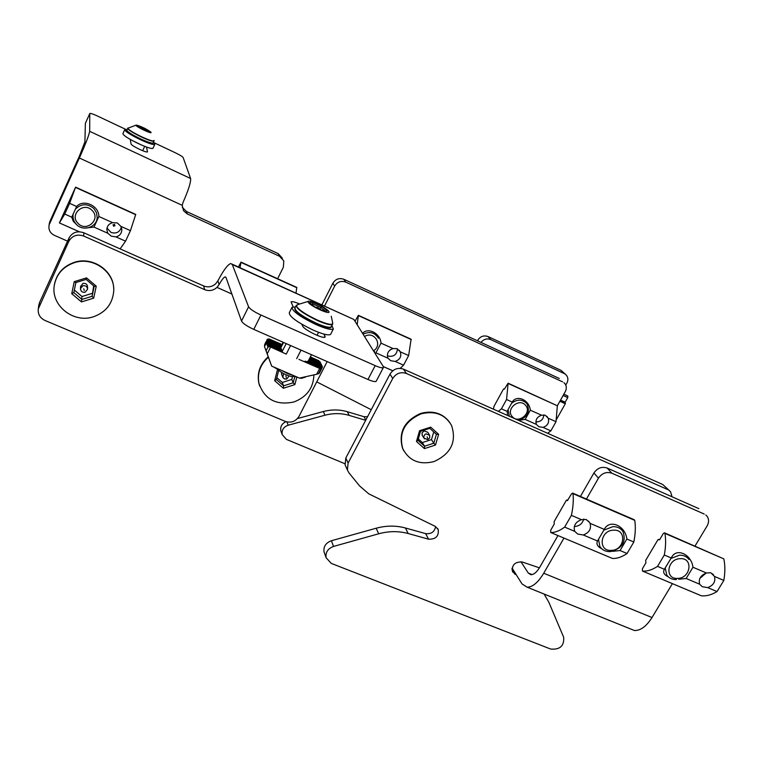 <?xml version="1.0" encoding="UTF-8"?>
<svg xmlns="http://www.w3.org/2000/svg" width="763" height="763" viewBox="0 0 763 763"><rect width="100%" height="100%" fill="white"/><g stroke="black" fill="none" stroke-linecap="round" stroke-linejoin="round"><path stroke-width="1.14" d="M146.496 147.04L147.526 151.885C146.792 152.276 144.14 151.427 139.591 149.357C134.536 146.906 131.675 145.113 131.026 143.978L130.292 139.419M126.076 129.529L97.273 115.938C92.981 113.973 90.492 113.162 89.805 113.496L85.38 123.348L84.903 141.889L79.457 155.967L49.919 221.365L49.004 225.791C48.536 230.073 50.301 233.24 54.287 235.3L67.583 241.146M153.392 142.414L175.48 152.838C179.868 154.975 182.424 156.558 183.158 157.588L190.597 178.504C191.027 182.004 188.49 190.006 182.996 202.519L182.233 205.342L79.371 157.998L49.595 223.874M89.786 113.563L89.672 131.331C89.042 135.051 85.609 143.94 79.371 157.998M182.281 207.336L186.487 211.513L187.221 213.907L279.573 256.282L283.788 260.87L283.378 267.193L277.637 278.733M187.221 213.907L183.559 210.76L182.233 205.342M49.223 224.064L49.919 221.365M186.487 211.513L278.171 253.612L282.358 258.18M136.043 125.161L127.822 128.241C128.842 129.948 133.382 132.772 141.46 136.711C149.414 140.344 153.621 141.651 154.059 140.64L154.031 140.344M136.005 125.304L136.711 125.132C141.87 126.715 146.563 129.014 150.769 132.028L151.074 132.438C151.885 134.269 135.957 126.725 136.005 125.304M138.513 143.663L135.604 142.252M141.765 145.132L132.428 140.602M147.116 131.427L140.421 128.26L136.873 125.714L140.011 126.343L146.649 129.491L150.216 132.037L147.116 131.427M145.638 130.731L145.905 130.149L138.904 127.163M139.906 127.888L140.011 126.343M147.917 131.589L145.905 130.149L146.649 129.491M124.684 129.758L122.9 133.659C123.282 135.413 128.442 138.732 138.38 143.597C146.763 147.431 151.618 149.004 152.943 148.327L152.982 148.251M127.02 129.71L124.712 129.691C125.113 131.427 130.282 134.736 140.22 139.61C148.604 143.454 153.449 145.046 154.775 144.388L153.344 142.519M298.934 359.373L320.384 368.729L298.934 359.373M307.022 361.862L307.718 361.214L322.31 367.585L320.527 370.131L320.365 368.72M290.589 345.534L286.259 354.099L269.682 346.602L267.889 347.184L268.414 345.01L267.422 346.011L267.947 343.846L266.964 344.847L267.489 342.682L266.506 343.684L267.031 341.528L266.106 342.558L267.031 339.649L281.27 345.935M286.259 354.099L269.797 346.66M308.853 359.878L321.957 365.544L321.805 366.421M267.069 341.605L280.898 347.594L280.736 348.472M322.081 367.489L322.348 366.66L308.29 360.975M311.495 354.709L308.09 361.376L308.519 360.613L322.348 366.66M267.527 342.759L281.394 348.758L281.223 349.635M267.985 343.922L281.881 349.931L281.719 350.818M304.199 361.662L305.534 361.204L321.748 368.348M268.442 345.086L282.329 351.142L286.201 343.608M282.291 352.105L282.415 351.123M309.244 359.106L321.366 364.352L321.223 365.219M280.86 346.688L280.507 347.423M309.635 358.343L320.775 363.169L320.632 364.037M310.016 357.589L320.193 361.986L320.05 362.845M267.222 339.726L267.737 339.02L281.661 345.172M319.182 361.538L318.877 360.746L310.322 356.998M266.115 341.614L264.694 344.447L264.513 346.64L266.096 350.742L267.889 347.184M270.522 347.232L267.222 353.813L271.685 366.126L299.439 378.105L316.664 374.271L319.554 368.624M320.66 369.454L318.457 373.746L319.802 372.334M271.685 366.126L264.513 346.64L267.06 341.547L280.898 347.594M304.294 377.332L301.404 378.353L299.439 378.105M281.957 344.58L268.957 338.886L268.338 339.277M267.222 353.813L266.096 350.742M318.457 373.746L316.664 374.271M268.957 338.886L281.995 344.504M310.36 356.922L318.877 360.746M293.145 306.831L291.065 301.881C292 301.29 294.69 301.919 299.134 303.769M253.783 329.387C247.012 326.24 242.93 323.474 241.518 321.08L248.585 306.793C250.035 309.12 254.146 311.867 260.927 315.033L253.783 329.387L367.966 379.478L375.205 365.649C379.592 367.537 382.311 368.195 383.341 367.613L383.274 366.526L353.87 319.449L232.095 264.141M241.518 321.08L225.972 277.427L225.133 276.864C223.721 277.312 221.718 279.887 219.115 284.57L216.978 287.393C213.335 290.636 209.224 291.38 204.665 289.644L83.711 236.063C77.139 233.879 72.17 235.643 68.794 241.366L38.303 308.853C37.74 314.108 39.962 317.98 44.969 320.46L285.248 421.386C291.094 423.188 295.682 421.51 299.01 416.35L327.165 361.576M376.331 380.985L376.14 381.347C375.081 381.967 372.354 381.347 367.966 379.478M248.585 306.793L232.276 264.513L230.722 263.531C227.679 264.599 223.397 270.369 217.884 280.851L215.776 283.693C212.171 286.907 208.108 287.651 203.587 285.925L83.777 232.763L83.711 236.063M260.927 315.033L375.205 365.649M324.027 334.108L325.086 337.055C323.588 339.316 304.036 329.788 302.701 326.135L301.738 324.199M38.684 305.868L39.552 302.539L39.047 306.488M68.794 241.366L69.013 238.008L39.552 302.539M69.013 238.008C72.351 232.343 77.273 230.598 83.777 232.763M297.007 377.056L293.574 376.321L292.229 376.703C286.926 375.663 282.091 373.26 277.742 369.483L273.631 366.965M308.052 301.433L297.379 304.723L296.511 306.383C299.325 310.264 306.373 314.871 317.646 320.202C327.222 324.294 332.258 325.334 332.763 323.321L331.266 316.283M328.786 311.418C331.733 315.815 309.826 305.963 308.128 302.1C307.661 301.118 308.557 300.899 310.808 301.433C317.494 303.569 323.216 306.573 327.976 310.455L328.786 311.418M293.889 375.711L287.88 373.746L281.204 370.227M312.582 302.291L321.671 306.392L327.604 310.884L324.437 311.294L315.243 307.155L309.32 302.644L312.582 302.291L312.83 303.893L311.209 304.075M312.315 304.914L312.83 303.893L320.737 307.47L319.859 309.196M325.591 311.142L320.737 307.47L321.671 306.392M291.79 307.775L289.301 312.735C289.167 316.502 297.169 322.31 313.297 330.15C322.72 334.213 328.471 335.644 330.56 334.423L330.856 333.851M295.481 306.926L292.038 307.27C291.943 310.98 299.964 316.759 316.111 324.618C325.534 328.7 331.276 330.16 333.345 328.977L331.876 325.458M477.438 340.784L477.714 340.269C480.328 336.349 483.742 335.1 487.948 336.531L490.704 339.573C486.966 338.209 483.723 339.154 480.986 342.415M565.764 385.105L566.88 383.121C568.311 380.298 568.197 377.714 566.528 375.358L561.024 370.341L487.948 336.531M561.024 370.341L565.507 374.337M564.229 373.555L490.704 339.573M650.725 551.878L656.027 542.951M630.352 628.865L634.377 630.496C640.462 630.753 646.347 626.433 652.012 617.534L672.403 583.638M695.017 546.031L707.12 525.917C709.075 522.359 709.046 519.136 707.043 516.236L705.794 514.987M580.424 496.455L593.91 472.984C597.41 467.986 601.826 466.336 607.157 468.043L611.831 473.194L704.211 514.043M611.831 473.194C606.451 471.486 601.997 473.146 598.459 478.182L593.91 472.984M512.078 568.111L522.035 583.933L527.128 587.186C532.584 587.129 538.125 582.484 543.723 573.232L563.971 538.077M586.432 499.059L598.459 478.182M607.157 468.043L698.841 508.654M520.938 561.721L528.273 573.042L530.905 574.701C533.823 574.682 536.761 572.212 539.737 567.29L557.963 535.55M365.668 420.308L349.187 415.396C341.309 413.098 333.25 413.041 325 415.215L288.166 425.21C283.54 426.937 281.557 430.055 282.196 434.576L286.449 439.402L344.819 463.685M498.325 411.352L501.444 408.825L507.118 411.362L512.25 402.072C516.685 394.242 529.474 400.031 530.314 410.179L541.53 415.215L545.211 415.215L548.225 418.219L556.008 421.71L557.352 405.773L565.278 391.638C566.737 388.777 566.632 386.145 564.963 383.732L563.914 382.654M321.948 304.742L332.868 283.235C335.558 279.01 339.211 277.694 343.846 279.277L345.715 282.1L562.55 381.815M345.715 282.1C341.051 280.507 337.37 281.833 334.661 286.087L332.868 283.235M324.571 305.925L334.661 286.087M316.731 381.872L371.247 409.721M281.27 431.982L280.832 430.752C280.174 426.603 281.909 423.57 286.03 421.681M325 415.215L323.331 411.534L297.503 418.534M323.331 411.534C331.524 409.378 339.525 409.435 347.356 411.724L349.187 415.396M367.575 416.703L364.027 416.712L347.356 411.724M343.846 279.277L559.26 378.448M544.067 594.024L548.845 602.226L563.666 637.277C564.305 645.946 559.956 649.866 550.619 649.036L331.237 563.38L326.106 557.715C325.381 552.336 327.861 548.578 333.526 546.432L378.686 533.785L376.169 528.225L331.4 540.738L333.526 546.432M345.916 466.698L345.105 464.886L345.811 458.019L390.007 374.108C393.374 368.968 397.895 367.318 403.541 369.168L406.402 373.479C400.709 371.619 396.15 373.288 392.745 378.477L390.007 374.108M672.041 496.789L670.572 491.82L662.818 484.553L403.541 369.168M662.818 484.553L669.332 490.561M511.992 568.855L512.85 569.332M324.571 553.385L324.046 551.935C323.331 546.604 325.782 542.875 331.4 540.738M376.169 528.225C386.192 525.507 395.949 525.421 405.43 527.996L408.195 533.528C398.639 530.943 388.796 531.038 378.686 533.785M435.644 526.594C434.538 531.906 431.19 534.243 425.62 533.614L405.43 527.996M437.561 528.33L438.22 529.532L435.187 526.346L368.748 493.842L359.526 485.859L348.891 472.793L347.394 469.989L348.109 463.065L392.745 378.477M438.22 529.532C438.973 536.179 435.749 539.393 428.558 539.174L408.195 533.528M539.412 567.834L522.302 562.026C514.891 561.663 511.639 564.897 512.545 571.725L516.465 575.073M667.72 489.579L406.402 373.479M78.045 223.368C86.438 232.629 101.231 219.239 92.189 210.531C83.787 201.174 68.918 214.699 78.045 223.368M75.384 209.186C81.212 203.502 87.373 203.282 93.868 208.528L96.5 212.686L97.206 217.474C96.996 227.25 83.11 231.885 76.386 224.389C73.801 221.623 72.695 218.409 73.067 214.737M373.489 350.856L373.88 350.579C383.036 344.466 373.832 330.493 364.533 336.521M374.671 351.543L374.147 351.905M363.074 334.184C369.664 331.132 374.776 332.477 378.419 338.209M512.269 416.627C518.582 424.419 532.431 412.573 525.516 405.277C519.202 397.409 505.278 409.359 512.269 416.627M511.611 403.217C517.018 399.144 521.978 399.144 526.489 403.236L527.147 404.094C530.237 412.134 527.3 417.523 518.344 420.26M509.369 416.264L508.034 409.693M449.769 422.435C442.75 413.203 433.088 410.189 420.785 413.393C404.4 420.699 398.286 432.268 402.463 448.091L403.865 450.962M421.09 413.861C404.686 421.176 398.572 432.755 402.74 448.587C409.054 460.785 419.45 465.125 433.928 461.605C451 453.804 456.856 441.72 451.515 425.363C444.924 414.328 434.786 410.494 421.09 413.861M429.302 434.691L427.785 432.297L424.161 430.866L421.996 432.917L422.416 435.644M435.482 445.048L424.428 448.615L416.455 441.472L419.574 430.714L430.694 427.137L438.639 434.338L435.482 445.048L433.775 443.246L436.398 434.328L429.788 428.339L420.537 431.314L417.943 440.261L424.571 446.212L433.775 443.246L431.486 439.602L433.737 431.915M418.324 438.944L422.34 442.55L424.571 446.212L424.428 448.615M422.34 442.55L431.486 439.602M438.639 434.338L436.398 434.328M429.788 428.339L430.694 427.137M420.537 431.314L419.574 430.714M417.943 440.261L416.455 441.472M680.186 558.678C666.948 558.85 664.459 579.565 677.735 578.402C690.858 578.24 693.51 557.61 680.186 558.678M676.438 579.556C672.193 579.661 668.96 578.163 666.757 575.054L665.212 567.901M670.849 558.478L679.461 555.187C683.581 555.092 686.748 556.523 688.951 559.47M652.079 549.608L655.102 544.515M613.519 530.171C599.928 530.295 597.763 551.535 611.373 550.39C624.849 550.285 627.186 529.131 613.519 530.171M603.819 530.199L612.861 526.651C617.324 526.584 620.7 528.215 622.99 531.534C626.423 541.94 622.16 548.635 610.209 551.63C605.603 551.706 602.15 549.999 599.871 546.489L598.497 539.336M268.195 356.807C260.173 364.018 257.026 372.649 258.733 382.692L259.639 385.935M268.347 357.246C260.336 364.466 257.179 373.097 258.886 383.14C264.437 399.373 276.092 405.658 293.85 401.996C306.688 397.084 313.374 388.09 313.908 375.034M281.509 372.411L281.757 374.738M296.731 377.447L294.861 384.609L283.34 388.262L274.661 380.689L277.541 369.426M276.835 377.704L282.262 382.454L291.79 379.44L293.192 382.788L294.718 376.893M291.79 379.44L292.525 376.607M282.262 382.454L283.598 385.83L293.192 382.788L294.861 384.609M278.705 370.408L276.378 379.516L283.598 385.83L283.34 388.262M276.378 379.516L274.661 380.689M113.687 288.404C113.391 270.398 92.352 256.234 74.345 262.329C63.243 266.211 56.586 273.688 54.383 284.742L54.154 286.554M74.326 262.691C63.215 266.573 56.548 274.051 54.345 285.124C50.406 305.343 73.601 323.76 93.515 316.75C105.819 312.277 112.562 303.76 113.725 291.189C115.165 272.296 93.296 256.215 74.326 262.691M87.535 288.786L87.554 286.936C87.297 284.227 85.761 283.044 82.929 283.416L80.544 286.707M93.687 298.152L81.479 301.919L71.741 293.698L74.24 281.652L86.524 277.875L96.233 286.154L93.687 298.152L92.075 296.292L94.192 286.306L86.114 279.42L75.89 282.558L73.811 292.591L81.908 299.439L92.075 296.292L93.668 285.858M74.335 290.064L81.975 296.53L81.479 301.919M81.975 296.53L92.065 293.412M96.233 286.154L94.192 286.306M86.114 279.42L86.524 277.875M75.89 282.558L74.24 281.652M73.811 292.591L71.741 293.698M240.002 267.718L241.013 262.138L238.409 266.993M296.025 293.03L296.769 287.403L241.06 262.157M397.475 348.844C396.836 354.795 393.574 357.17 387.671 355.968L387.337 355.806M389.941 350.074L391.2 349.235M362.559 333.364C368.167 326.888 380.603 333.622 380.985 343.14L393.05 348.557L397.084 348.653L400.26 351.791L408.644 355.558L411.104 339.22L358.438 315.357M380.985 343.14L375.921 352.84L387.986 358.219L390.742 360.708L395.186 361.433C400.022 359.64 401.719 356.426 400.26 351.791L399.24 350.284M357.189 324.761L358.372 315.329L354.995 321.252M393.05 348.557C388.262 350.322 386.545 353.507 387.919 358.095L387.986 358.219M375.921 352.84L374.948 353.193M400.155 368.357L403.56 365.172L408.644 355.558M395.186 361.433L403.56 365.172M543.895 414.843C543.351 419.555 540.671 421.91 535.864 421.91M530.314 410.179L525.182 419.412L536.389 424.409L538.792 426.698L543.075 427.394C547.71 425.649 549.427 422.588 548.225 418.219M501.444 408.825L506.565 399.516L508.11 383.188L504.496 388.968L503.399 389.187L494.062 406.212L493.403 409.159M506.565 399.516L512.25 402.072M541.53 415.215C536.875 416.97 535.159 420.041 536.389 424.409M525.182 419.412L518.411 420.289M507.624 415.492L507.118 411.362M547.634 433.298L550.857 430.866L556.008 421.71M543.075 427.394L550.857 430.866M508.339 383.56L557.352 405.773L508.206 383.236M121.336 227.326C119.629 232.248 116.195 233.945 111.026 232.438L106.992 228.051M113.573 226.21L114.965 225.714L114.431 224.36L113.038 224.856L113.573 226.21M112.647 222.672L117.359 222.949L120.878 226.363L130.444 230.655L135.738 214.422L75.594 187.154L59.4 222.939L64.76 214.05L71.751 217.169L76.615 206.496C83.453 198.666 99.171 205.781 98.856 216.482L112.647 222.672C109.128 223.616 107.182 225.848 106.81 229.377L107.755 233.23L93.973 227.088L84.407 228.137M107.755 233.23L111.245 236.129L115.976 236.902C119.6 235.91 121.546 233.592 121.822 229.949L120.878 226.363M64.76 214.05L69.614 203.349L76.615 206.496M98.856 216.482L93.973 227.088M76.977 224.961L73.258 221.308L71.751 217.169M120.144 248.9L125.542 241.165L130.444 230.655M115.976 236.902L125.542 241.165M69.614 203.349L75.575 187.154M560.528 400.108L565.154 402.206L567.758 397.58L567.796 396.007M560.156 400.766L565.383 403.141L560.242 400.613M565.383 403.141L565.297 403.741L559.87 401.271M556.494 419.421L565.297 403.741M565.154 402.206L565.068 402.807M706.071 573.099L699.833 578.44M657.525 566.384L664.306 555.016C665.813 546.966 666.013 539.756 664.916 533.394L664.42 532.793L663.238 533.661L659.633 539.727L657.954 539.708L645.641 560.452L645.956 562.741L642.398 568.75L642.522 571.077C647.148 571.449 652.146 569.885 657.525 566.384L664.382 569.284L671.583 557.352C676.562 547.405 691.469 554.434 692.957 567.243L706.443 572.994L710.792 572.736L714.492 576.427L723.839 580.424C725.184 572.431 725.184 565.249 723.829 558.878L664.659 532.898M692.957 567.243L686.156 578.497L699.642 584.2L702.303 586.718L707.692 587.605C713.462 585.383 715.732 581.654 714.492 576.427M701.083 595.674L701.369 595.798C706.252 596.304 711.469 594.892 717.029 591.563L723.839 580.424M664.306 555.016L671.173 557.944M706.443 572.994C700.644 575.235 698.374 578.974 699.642 584.2M686.156 578.497L678.717 579.251M668.312 576.857C664.182 574.863 662.809 572.479 664.192 569.713L664.382 569.284M707.692 587.605L717.029 591.563M601.778 548.807C597.496 546.632 596.075 544.029 597.524 541.005L583.294 534.987L577.744 534.071L574.711 531.353L564.649 527.099C559.565 530.867 554.93 532.669 550.724 532.507L550.724 530.18L554.272 523.99L554.081 521.701L566.327 500.309L567.31 500.547M588.349 520.995L589.608 522.56L586.175 519.489L581.463 519.66C575.436 521.968 573.185 525.86 574.711 531.353M634.196 519.756L634.759 520.356C635.732 526.708 635.417 533.928 633.834 542.007L626.833 539.021L620.071 550.543L612.365 551.363M567.414 500.614L571.449 493.985L572.565 493.06L572.984 493.642C573.69 499.965 573.156 507.214 571.392 515.368L564.649 527.099M633.834 542.007L627.062 553.499L620.071 550.543M597.524 541.005L604.286 529.398L590.047 523.323C591.544 528.816 589.294 532.698 583.294 534.987M604.286 529.398C609.503 518.754 625.441 525.64 626.833 539.021M581.463 519.66L571.392 515.368M589.608 522.56L590.047 523.323M627.062 553.499C621.778 557.085 616.895 558.726 612.403 558.421L612.136 558.306M583.743 519.04C582.398 523.733 579.251 526.241 574.301 526.546M190.597 178.504L89.672 131.331M279.573 256.282L278.171 253.612M143.759 129.844L142.633 129.309M152.438 143.158C151.541 143.854 147.488 142.547 140.258 139.248C131.808 135.108 127.431 132.314 127.116 130.845M127.65 128.318L126.83 130.111C127.192 131.646 131.741 134.546 140.487 138.837C147.774 142.166 151.99 143.549 153.134 142.977L153.163 142.91M154.012 141.079L153.983 141.136C152.848 141.699 148.632 140.306 141.346 136.968C132.6 132.676 128.041 129.777 127.679 128.26L127.869 128.031M321.976 365.744L308.796 359.983M280.908 347.794L267.04 341.729M322.329 366.841L308.443 360.775M281.404 348.958L267.498 342.883M322.244 367.747L307.518 361.319M281.9 350.131L267.956 344.046M321.671 368.453L305.124 361.223M282.405 351.314L268.423 345.21M321.385 364.552L309.187 359.22M280.851 346.688L266.812 340.546M280.803 346.803L266.773 340.67M320.803 363.369L309.578 358.457M281.213 346.04L266.955 339.802M320.222 362.187L309.969 357.694M281.604 345.277L267.603 339.144M301.023 350.112L296.693 358.648M283.54 342.444L280.927 347.613M232.276 264.513L353.87 319.449M216.978 287.393L231.876 294.022M204.665 289.644L203.587 285.925M219.115 284.57L217.884 280.851M324.466 337.294L325.086 336.092M317.809 307.537L318.104 308.061L317.809 307.537M315.701 323.617C303.474 317.77 296.607 313.068 295.109 309.511M332.658 324.008L331.123 326.917C331.476 328.872 326.354 327.785 315.758 323.655C300.441 316.016 293.517 310.779 294.985 307.928C294.919 311.19 301.986 316.264 316.168 323.15C324.351 326.688 329.33 327.947 331.123 326.917L331.38 326.43M332.763 323.388L332.43 324.37C330.646 325.381 325.667 324.113 317.484 320.565C303.293 313.669 296.225 308.605 296.273 305.362L296.416 305.21M330.026 327.289C328.195 328.185 323.445 326.974 315.777 323.655M478.649 341.338L477.714 340.269M543.723 573.232L652.012 617.534M528.273 573.042L532.107 574.596M288.166 425.21L286.936 421.929M365.801 420.07L364.027 416.712M345.811 458.019L348.109 463.065M511.992 569.541L514.93 574.224M425.62 533.614L428.558 539.174M424.457 438.859L423.684 436.636L425.001 434.395L426.031 433.861L429.683 435.301L429.693 437.933L427.757 439.65L423.904 438.057L422.044 435.034M427.127 436.789L427.528 438.286L427.127 436.789M286.688 378.896L284.456 378.849L282.835 377.447L283.626 373.622M285.858 375.911L286.335 377.485L285.858 375.911M80.544 289.578L80.487 288.586L82.871 285.763C85.723 285.391 87.278 286.573 87.535 289.311L85.151 292.172M83.701 288.796L84.302 290.484L83.701 288.796M241.079 262.453L296.864 287.737M383.284 366.545L392.783 370.751M358.515 315.663L411.276 339.573M504.362 389.159L503.799 388.901M79.285 231.761L59.4 222.939L79.371 231.761M75.527 187.431L135.728 214.708M563.132 395.463L567.758 397.58M642.522 571.077L701.369 595.798M659.537 539.861L658.536 539.431M664.916 533.394L723.829 558.878M634.759 520.356L572.984 493.642M566.852 499.975L567.777 500.375L566.871 500.003M550.714 532.507L612.384 558.421L550.724 532.507M85.399 123.272L89.796 113.515M49.004 225.791L49.328 223.263M143.902 129.91L143.186 129.51M154.078 140.735L153.134 142.977C151.866 143.988 147.574 142.748 140.249 139.248C126.515 132.371 126.315 130.816 126.811 130.158M144.684 146.343L142.671 150.702M143.158 129.491L142.443 129.214M152.943 148.327L154.775 144.388M321.957 365.544L308.881 359.831M281.394 348.758L267.517 342.692M322.31 367.585L307.718 361.214M281.881 349.931L267.975 343.855M321.786 368.31L305.534 361.214M282.377 351.104L268.433 345.019M321.366 364.352L309.273 359.058M280.879 346.64L266.821 340.498M320.775 363.169L309.664 358.295M281.299 345.887L267.031 339.649M320.193 361.986L310.045 357.542M281.681 345.124L267.737 339.02M321.652 368.729L319.344 373.221M283.121 342.263L280.66 347.146M301.404 378.353L305.448 377.094M225.133 276.864L225.867 277.198M376.14 381.347L383.341 367.613M38.303 308.853L38.818 304.885M315.348 307.193L317.637 307.441M296.054 305.801L294.985 307.928M292.229 376.703L294.528 375.987M318.572 332.325L317.036 335.329M319.888 309.244L317.799 307.508M330.56 334.423L333.345 328.977M527.128 587.186L634.377 630.496M282.196 434.576L280.832 430.752M324.046 551.935L326.106 557.715M345.105 464.886L347.394 469.989M402.463 448.091L402.74 448.587M281.461 374.013L283.063 377.809L284.904 379.058L286.754 379.011L289.082 376.006M80.554 286.22L80.487 288.586C80.744 291.39 82.28 292.611 85.084 292.258L87.535 289.311M383.312 366.583L392.754 370.78M546.699 416.216L547.643 417.275M503.79 388.892L504.372 389.149M121.689 228.557L121.822 229.949M563.847 394.194L567.844 396.016M712.489 573.833L713.615 575.054M642.503 571.077L701.35 595.798M658.517 539.403L659.547 539.851M664.192 569.713L671.583 557.352M634.282 519.756L572.775 493.146"/></g></svg>
